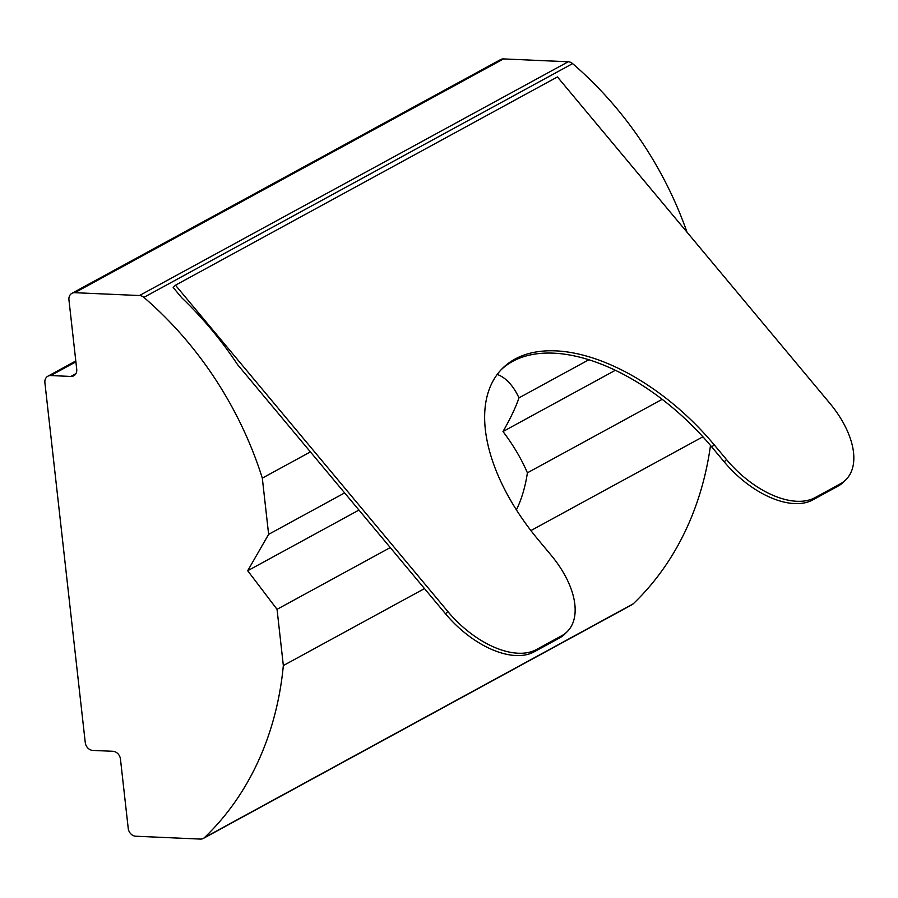 <?xml version="1.0" encoding="UTF-8"?>
<svg xmlns="http://www.w3.org/2000/svg" width="898" height="898" viewBox="0 0 898 898"><rect width="100%" height="100%" fill="white"/><g stroke="black" fill="none" stroke-linecap="round" stroke-linejoin="round"><path stroke-width="1.35" d="M501.241 369.639A175.458 97.085 -135 0 1 512.713 361.355A175.458 97.085 -135 0 1 711.833 447.036L724.215 461.864L726.504 459.563L714.123 444.735A175.458 97.085 45 0 0 515.014 359.065A175.458 97.085 45 0 0 502.364 368.483A175.458 97.085 45 0 0 538.733 540.36L551.114 555.2A77.98 43.149 45 0 1 567.278 631.597A77.98 43.149 45 0 1 561.665 635.784L536.331 649.591L534.029 651.892L559.364 638.074L561.665 635.784M497.234 374.432A81.875 41.757 -87.5 0 1 518.988 397.848L588.864 359.75M516.395 509.862A81.875 41.757 -87.5 0 0 527.395 472.819C521.491 458.99 513.364 445.228 502.992 431.534C510.378 418.659 515.71 407.434 518.988 397.848M503.542 58.92L74.803 292.692A7.801 6.409 -118.6 0 0 71.919 293.332L500.657 59.571A7.801 6.409 61.4 0 1 503.542 58.92L568.21 61.771A7.801 6.409 61.4 0 1 572.61 63.623A331.418 272.476 61.4 0 1 686.992 232.155M572.61 63.623L143.871 297.384A331.418 272.476 61.4 0 1 262.317 478.129L310.405 451.907M534.029 651.892A77.98 43.149 -135 0 1 445.531 613.805L237.6 364.678A331.418 272.476 -118.6 0 0 181.755 297.777L173.179 287.506L175.469 285.205L557.434 76.936L829.797 403.247A77.98 43.149 45 0 1 845.961 479.644L843.66 481.945A77.98 43.149 -135 0 1 838.036 486.132L840.337 483.831A77.98 43.149 45 0 0 845.961 479.644M502.992 431.534L615.355 370.279M262.317 478.129L268.625 534.355L344.63 492.912M268.625 534.355L247.702 570.735L358.953 510.075M247.702 570.735L277.044 609.327L390.26 547.589M277.044 609.327L283.341 665.553A331.418 272.476 61.4 0 1 204.463 837.598L633.202 603.838A7.801 6.409 61.4 0 1 632.069 604.668L203.33 838.429A7.801 6.409 -118.6 0 0 204.463 837.598M710.498 445.442A331.418 272.476 61.4 0 1 633.202 603.838M283.341 665.553L424.485 588.594M530.898 530.572L702.898 436.798M527.395 472.819L662.185 399.329M74.803 292.692L139.471 295.532L568.21 61.771M75.892 361.849L50.759 375.555L70.863 376.442A7.801 6.409 61.4 0 0 73.759 375.791A7.801 6.409 61.4 0 0 76.723 369.235L68.944 299.887A7.801 6.409 -118.6 0 1 71.919 293.332M203.33 838.429A7.801 6.409 -118.6 0 1 200.445 839.08L135.778 836.229A7.801 6.409 -118.6 0 1 128.234 828.439L120.455 759.091A7.801 6.409 61.4 0 0 112.912 751.3L92.808 750.414A7.801 6.409 -118.6 0 1 85.265 742.624L44.9 382.761A7.801 6.409 -118.6 0 1 47.863 376.206L75.802 360.974M143.871 297.384A7.801 6.409 -118.6 0 0 139.471 295.532M50.759 375.555A7.801 6.409 -118.6 0 0 47.863 376.206M567.278 631.597L564.988 633.887A77.98 43.149 -135 0 1 559.364 638.074M726.504 459.563A77.98 43.149 45 0 0 815.002 497.649L812.712 499.939L838.036 486.132M812.712 499.939A77.98 43.149 -135 0 1 724.215 461.864M815.002 497.649L840.337 483.831M175.469 285.205L447.833 611.516A77.98 43.149 45 0 0 536.331 649.591M714.123 444.735L711.833 447.036M70.863 376.442L75.87 373.714M445.531 613.805L447.833 611.516"/></g></svg>
